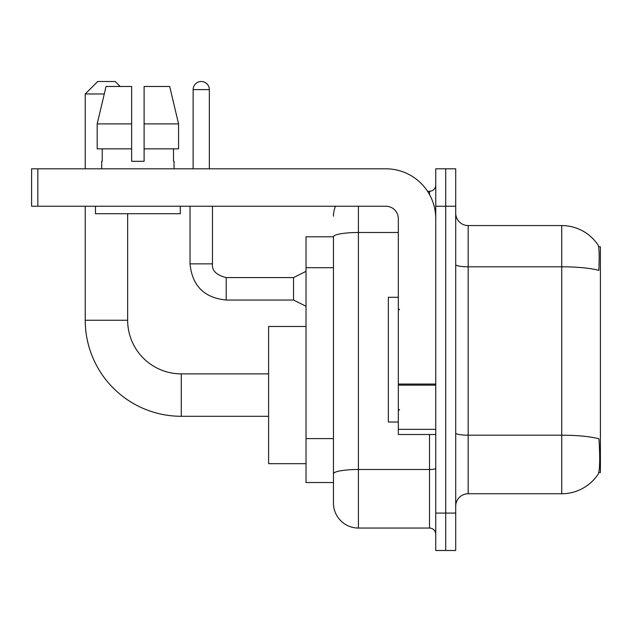 <?xml version="1.0" encoding="UTF-8"?>
<svg xmlns="http://www.w3.org/2000/svg" width="632" height="632" viewBox="0 0 632 632"><rect width="100%" height="100%" fill="white"/><g stroke="black" fill="none" stroke-linecap="round" stroke-linejoin="round"><path stroke-width="0.95" d="M598.788 472.546L600.4 472.546L600.4 246.772L598.63 246.772M333.467 236.795L306.022 236.795L306.022 482.524L333.467 482.524L333.467 503.104L333.467 236.795M468.178 493.75L561.73 493.75A43.655 43.655 0 0 0 598.235 474.047L597.983 474.419L598.235 474.047C599.729 470.532 600.076 460.467 599.262 443.854L598.938 438.806A43.655 7.584 180 0 0 561.73 435.187L561.73 225.569A43.655 43.655 0 0 1 597.983 244.9L597.983 244.9A43.655 43.655 0 0 0 561.73 225.569L468.178 225.569A12.474 12.474 0 0 1 455.704 213.095A12.474 12.474 0 0 0 468.178 225.569L468.178 493.75A12.474 12.474 0 0 0 455.704 506.224M445.726 513.081L445.726 550.504L455.704 550.504L455.704 513.081L445.726 513.081L445.726 550.504L435.748 550.504L435.748 513.081L445.726 513.081L445.726 206.23L445.726 513.081M435.748 513.081L435.748 168.807L445.726 168.807L445.726 206.23L445.726 168.807L455.704 168.807L455.704 513.081M455.704 264.634A12.474 2.165 0 0 0 468.178 266.799L561.73 266.799A43.655 7.584 180 0 1 598.852 270.385C599.444 256.015 599.207 247.594 598.133 245.129A43.655 43.655 0 0 0 561.73 225.569A43.655 43.655 0 0 1 598.133 245.129M358.407 206.23L358.407 528.052L429.507 528.052L429.507 434.5M427.524 191.267L429.507 191.267A6.233 6.233 0 0 0 435.748 185.026M333.467 489.381L333.467 478.155M435.748 534.293A6.233 6.233 0 0 0 429.507 528.052M333.467 216.207A24.948 24.948 0 0 1 335.545 206.23M358.407 528.052A24.948 24.948 0 0 1 333.467 503.104M144.112 161.326L131.638 161.326L144.112 161.326L131.638 161.326L144.112 161.326L144.112 86.481L169.7 86.481L178.564 123.904L178.564 148.852L144.112 148.852M398.326 297.293L388.348 297.293L388.348 422.026L398.326 422.026M268.6 416.291L181.281 416.291A96.048 96.048 0 0 1 85.233 320.242L85.233 206.23M181.281 416.291L181.281 373.875A53.633 53.633 0 0 1 127.648 320.242L127.648 213.719M104.272 93.971L85.233 93.971L97.707 81.496L115.174 81.496L120.167 86.481M85.233 168.807L85.233 93.971M306.022 326.475L268.6 326.475L268.6 463.691L306.022 463.691M435.748 434.5L398.326 434.5L398.326 384.058L435.748 384.058M435.748 218.704A49.896 49.896 0 0 0 385.852 168.807L37.833 168.807L37.833 206.23L385.852 206.23A12.474 12.474 0 0 1 398.326 218.704L398.326 384.058M37.833 206.23L31.6 206.23L31.6 168.807L37.833 168.807M101.705 161.326L102.242 161.326L101.705 161.326L101.705 168.807M174.053 161.326L173.508 161.326L174.053 161.326L174.053 168.807M173.508 148.852L173.508 161.326M131.638 123.904L97.186 123.904L106.05 86.481L131.638 86.481L131.638 161.326M102.242 161.326L102.242 148.852M95.464 206.23L95.464 213.719L180.286 213.719L180.286 206.23M131.638 148.852L97.186 148.852L97.186 123.904L106.05 86.481M178.564 148.852L178.564 123.904L144.112 123.904M178.564 123.904L169.7 86.481L178.564 123.904M193.131 168.807L193.131 89.602A8.105 8.105 0 0 1 201.245 81.496A8.105 8.105 0 0 1 209.35 89.602L209.35 168.807M306.022 306.267L293.548 300.034L293.548 277.582L306.022 271.341M190.019 206.23L190.019 263.86L212.47 263.86L212.47 206.23M333.467 267.715L306.022 267.715M333.467 438.608L306.022 438.608M561.73 493.75L561.73 435.187L468.178 435.187A12.474 2.165 0 0 1 455.704 433.023M455.704 206.23L435.748 206.23M435.748 468.407A6.233 1.082 0 0 1 429.507 469.497L358.407 469.497A24.948 4.329 180 0 0 333.467 473.826M333.467 236.826A24.948 4.329 180 0 1 358.407 232.497L398.326 232.497M429.507 194.553L429.507 191.267M85.233 320.242L127.648 320.242M435.748 385.141L398.326 385.141M398.326 429.349L435.748 429.349M293.548 300.034L226.193 300.034C204.247 297.862 192.183 285.806 190.019 263.86C192.183 285.806 204.247 297.862 226.193 300.034C204.247 297.862 192.183 285.806 190.019 263.86C192.183 285.806 204.247 297.862 226.193 300.034C204.247 297.862 192.183 285.806 190.019 263.86C192.183 285.806 204.247 297.862 226.193 300.034C204.247 297.862 192.183 285.806 190.019 263.86C192.183 285.806 204.247 297.862 226.193 300.034C204.247 297.862 192.183 285.806 190.019 263.86C192.183 285.806 204.247 297.862 226.193 300.034C204.247 297.862 192.183 285.806 190.019 263.86C192.183 285.806 204.247 297.862 226.193 300.034C204.247 297.862 192.183 285.806 190.019 263.86C192.183 285.806 204.247 297.862 226.193 300.034C204.247 297.862 192.183 285.806 190.019 263.86C192.183 285.806 204.247 297.862 226.193 300.034L226.193 277.606M193.131 89.602L209.35 89.602M399.574 309.767L398.326 308.519M399.574 409.552L398.326 410.8M268.6 373.875L181.281 373.875M212.47 263.86C211.712 270.512 216.286 275.086 226.193 277.582C216.286 275.086 211.712 270.512 212.47 263.86C211.712 270.512 216.286 275.086 226.193 277.582C216.286 275.086 211.712 270.512 212.47 263.86C211.712 270.512 216.286 275.086 226.193 277.582C216.286 275.086 211.712 270.512 212.47 263.86C211.712 270.512 216.286 275.086 226.193 277.582C216.286 275.086 211.712 270.512 212.47 263.86C211.712 270.512 216.286 275.086 226.193 277.582C216.286 275.086 211.712 270.512 212.47 263.86C211.712 270.512 216.286 275.086 226.193 277.582C216.286 275.086 211.712 270.512 212.47 263.86C211.712 270.512 216.286 275.086 226.193 277.582C216.286 275.086 211.712 270.512 212.47 263.86C211.712 270.512 216.286 275.086 226.193 277.582C216.286 275.086 211.712 270.512 212.47 263.86C211.712 270.512 216.286 275.086 226.193 277.582L293.548 277.582M190.019 263.86C192.183 285.806 204.247 297.862 226.193 300.034"/></g></svg>
